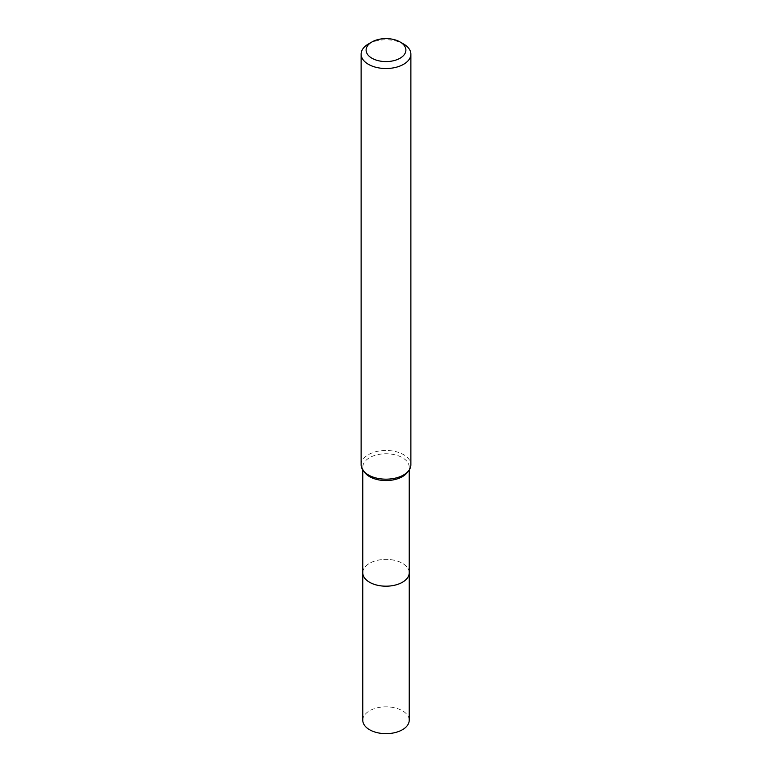 <?xml version="1.0" encoding="UTF-8"?>
<svg xmlns="http://www.w3.org/2000/svg" width="772" height="772" viewBox="0 0 772 772"><rect width="100%" height="100%" fill="white"/><g stroke="black" fill="none" stroke-linecap="round" stroke-linejoin="round"><path stroke-width="0.58" stroke-dasharray="3.86 2.9" d="M362.782 572.766A23.218 13.404 180 0 1 364.809 567.295A23.218 13.404 180 0 1 369.585 563.29A23.218 13.404 180 0 1 407.191 567.295A23.218 13.404 180 0 1 409.218 572.766M362.782 572.428A23.228 13.413 180 0 1 364.799 567.304A23.228 13.413 180 0 1 369.576 563.299A23.228 13.413 180 0 1 407.201 567.304A23.228 13.413 180 0 1 409.218 572.428M364.809 472.638A23.218 13.404 180 0 1 362.782 467.166A23.218 13.404 180 0 1 369.585 457.68A23.218 13.404 180 0 1 394.888 454.776A23.218 13.404 180 0 1 409.218 467.166A23.218 13.404 180 0 1 407.191 472.638M361.122 464.821A24.878 14.359 180 0 1 368.408 454.66A24.878 14.359 180 0 1 395.525 451.552A24.878 14.359 180 0 1 410.878 464.821M368.408 43.994A24.878 14.359 180 0 1 403.592 43.994M362.782 720.257A23.218 13.404 180 0 1 377.112 707.866A23.218 13.404 180 0 1 402.415 710.771A23.218 13.404 180 0 1 409.218 720.257M362.782 572.274A23.237 13.413 180 0 1 377.518 560.298A23.237 13.413 180 0 1 402.434 563.299A23.237 13.413 180 0 1 409.218 572.274M362.782 469.974L362.782 467.166M409.218 469.974L409.218 467.166"/><path stroke-width="1.16" d="M409.218 469.974L409.218 572.766A23.218 13.404 180 0 1 402.415 582.252A23.218 13.404 180 0 1 377.112 585.157A23.218 13.404 180 0 1 362.782 572.766L362.782 469.974M409.218 572.428A23.228 13.413 180 0 1 402.424 582.262A23.228 13.413 180 0 1 376.823 585.099A23.228 13.413 180 0 1 362.782 572.428M400.07 41.968L403.592 43.994A24.878 14.359 180 0 1 410.878 54.156L410.878 464.821A24.878 14.359 180 0 1 408.706 470.679L407.191 472.638A23.218 13.404 180 0 1 402.415 476.642A23.218 13.404 180 0 1 364.809 472.638L363.294 470.679A24.878 14.359 180 0 1 361.122 464.821L361.122 54.156A24.878 14.359 180 0 1 368.408 43.994L371.93 41.968A19.898 11.493 180 0 1 400.07 41.968A19.898 11.493 180 0 1 400.07 58.218A19.898 11.493 180 0 1 371.93 58.218A19.898 11.493 180 0 1 371.93 41.968L368.408 43.994M408.706 470.679A24.878 14.359 180 0 1 403.592 474.973A24.878 14.359 180 0 1 363.294 470.679M410.878 54.156A24.878 14.359 180 0 1 403.592 64.308A24.878 14.359 180 0 1 376.475 67.425A24.878 14.359 180 0 1 361.122 54.156M409.218 572.274A23.237 13.413 180 0 1 409.237 572.785L409.218 720.257A23.218 13.404 180 0 1 394.888 732.638A23.218 13.404 180 0 1 369.585 729.733A23.218 13.404 180 0 1 362.782 720.257L362.763 572.785A23.237 13.413 180 0 1 362.782 572.274M409.237 572.785A23.237 13.413 180 0 1 394.888 585.176A23.237 13.413 180 0 1 369.566 582.271A23.237 13.413 180 0 1 362.763 572.785"/></g></svg>
